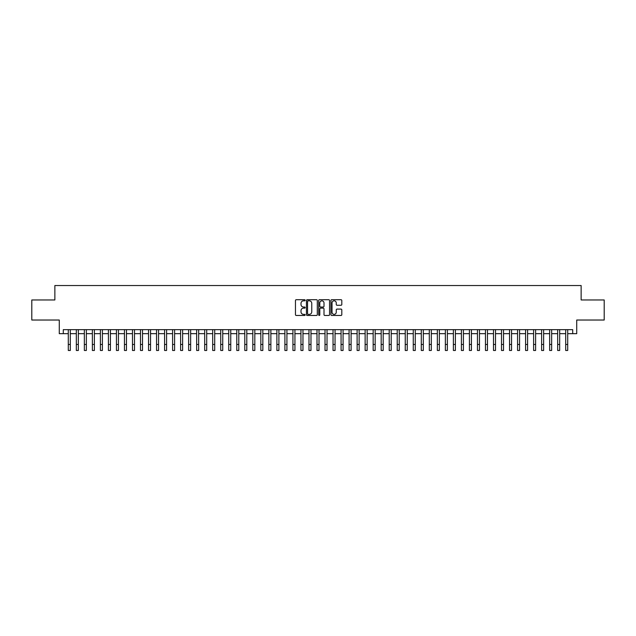<?xml version="1.0" encoding="UTF-8"?>
<svg xmlns="http://www.w3.org/2000/svg" width="636" height="636" viewBox="0 0 636 636"><rect width="100%" height="100%" fill="white"/><g stroke="black" fill="none" stroke-linecap="round" stroke-linejoin="round"><path stroke-width="0.95" d="M305.161 300.272A0.549 0.549 0 0 0 304.612 299.715L296.249 299.715A0.787 0.787 0 0 0 295.462 300.502L295.462 314.677A0.787 0.787 0 0 0 296.249 315.464L304.612 315.464A0.549 0.549 0 0 0 305.161 314.915A0.549 0.549 0 0 0 304.612 314.367L303.531 314.367A2.52 2.52 0 0 1 301.011 311.847L301.011 310.662A2.52 2.52 0 0 1 303.531 308.142L304.612 308.142A0.549 0.549 0 0 0 305.161 307.593A0.549 0.549 0 0 0 304.612 307.037L303.531 307.037A2.52 2.52 0 0 1 301.011 304.517L301.011 303.34A2.52 2.52 0 0 1 303.531 300.82L304.612 300.82A0.549 0.549 0 0 0 305.161 300.272M341.015 305.264A0.787 0.787 0 0 0 341.802 304.477L341.802 300.502A0.787 0.787 0 0 0 341.015 299.715L331.722 299.715A0.787 0.787 0 0 0 330.935 300.502L330.935 314.677A0.787 0.787 0 0 0 331.722 315.464L341.015 315.464A0.787 0.787 0 0 0 341.802 314.677L341.802 309.875A0.787 0.787 0 0 0 341.015 309.088L337.04 309.088A0.787 0.787 0 0 0 336.253 309.875L336.253 312.26A2.107 2.107 0 0 1 334.146 314.367A2.107 2.107 0 0 1 332.04 312.26L332.04 302.927A2.107 2.107 0 0 1 334.146 300.82A2.107 2.107 0 0 1 336.253 302.927L336.253 304.477A0.787 0.787 0 0 0 337.04 305.264L341.015 305.264M63.29 333.661L63.29 329.655L572.71 329.655L572.71 333.661L576.725 333.661L576.725 320.027L604.2 320.027L604.2 299.969L581.137 299.969L581.137 285.532L54.863 285.532L54.863 299.969L31.8 299.969L31.8 320.027L59.275 320.027L59.275 333.661L68.298 333.661M317.308 300.502A0.787 0.787 0 0 0 316.521 299.715L307.228 299.715A0.787 0.787 0 0 0 306.441 300.502L306.441 314.677A0.787 0.787 0 0 0 307.228 315.464L316.521 315.464A0.787 0.787 0 0 0 317.308 314.677L317.308 300.502M319.479 299.715L328.772 299.715A0.787 0.787 0 0 1 329.559 300.502L329.559 314.677A0.787 0.787 0 0 1 328.772 315.464L324.789 315.464A0.787 0.787 0 0 1 324.002 314.677L324.002 308.929A0.787 0.787 0 0 0 323.215 308.142L320.576 308.142A0.787 0.787 0 0 0 319.789 308.929L319.789 314.915A0.549 0.549 0 0 1 319.24 315.464A0.549 0.549 0 0 1 318.692 314.915L318.692 300.502A0.787 0.787 0 0 1 319.479 299.715M70.31 333.661L76.328 333.661M78.331 333.661L84.35 333.661M86.353 333.661L92.371 333.661M94.374 333.661L100.393 333.661M102.396 333.661L108.414 333.661M110.418 333.661L116.436 333.661M118.439 333.661L124.457 333.661M126.461 333.661L132.479 333.661M134.49 333.661L140.5 333.661M142.512 333.661L148.53 333.661M150.533 333.661L156.551 333.661M158.555 333.661L164.573 333.661M166.576 333.661L172.595 333.661M174.598 333.661L180.616 333.661M182.619 333.661L188.638 333.661M190.641 333.661L196.659 333.661M198.663 333.661L204.681 333.661M206.692 333.661L212.702 333.661M214.714 333.661L220.732 333.661M222.735 333.661L228.753 333.661M230.757 333.661L236.775 333.661M238.778 333.661L244.796 333.661M246.8 333.661L252.818 333.661M254.821 333.661L260.84 333.661M262.843 333.661L268.861 333.661M270.864 333.661L276.883 333.661M278.894 333.661L284.904 333.661M286.916 333.661L292.934 333.661M294.937 333.661L300.955 333.661M302.959 333.661L308.977 333.661M310.98 333.661L316.998 333.661M319.002 333.661L325.02 333.661M327.023 333.661L333.041 333.661M335.045 333.661L341.063 333.661M343.066 333.661L349.085 333.661M351.096 333.661L357.106 333.661M359.117 333.661L365.136 333.661M367.139 333.661L373.157 333.661M375.161 333.661L381.179 333.661M383.182 333.661L389.2 333.661M391.204 333.661L397.222 333.661M399.225 333.661L405.243 333.661M407.247 333.661L413.265 333.661M415.268 333.661L421.286 333.661M423.298 333.661L429.308 333.661M431.319 333.661L437.337 333.661M439.341 333.661L445.359 333.661M447.362 333.661L453.381 333.661M455.384 333.661L461.402 333.661M463.406 333.661L469.424 333.661M471.427 333.661L477.445 333.661M479.449 333.661L485.467 333.661M487.47 333.661L493.488 333.661M495.5 333.661L501.51 333.661M503.521 333.661L509.539 333.661M511.543 333.661L517.561 333.661M519.564 333.661L525.582 333.661M527.586 333.661L533.604 333.661M535.607 333.661L541.626 333.661M543.629 333.661L549.647 333.661M551.65 333.661L557.669 333.661M559.672 333.661L565.69 333.661M567.702 333.661L572.71 333.661M308.094 300.82A0.549 0.549 0 0 0 307.546 301.369L307.546 313.81A0.549 0.549 0 0 0 308.094 314.367L309.239 314.367A2.52 2.52 0 0 0 311.759 311.847L311.759 303.34A2.52 2.52 0 0 0 309.239 300.82L308.094 300.82M324.002 302.967A2.107 2.107 0 0 0 321.895 300.86A2.107 2.107 0 0 0 319.789 302.967L319.789 306.25A0.787 0.787 0 0 0 320.576 307.037L323.215 307.037A0.787 0.787 0 0 0 324.002 306.25L324.002 302.967M68.298 344.458L70.31 344.458L70.31 350.468L68.298 350.468L68.298 329.655M70.31 344.458L70.31 329.655M76.328 344.458L78.331 344.458L78.331 350.468L76.328 350.468L76.328 329.655M78.331 344.458L78.331 329.655M84.35 344.458L86.353 344.458L86.353 350.468L84.35 350.468L84.35 329.655M86.353 344.458L86.353 329.655M92.371 344.458L94.374 344.458L94.374 350.468L92.371 350.468L92.371 329.655M94.374 344.458L94.374 329.655M100.393 344.458L102.396 344.458L102.396 350.468L100.393 350.468L100.393 329.655M102.396 344.458L102.396 329.655M108.414 344.458L110.418 344.458L110.418 350.468L108.414 350.468L108.414 329.655M110.418 344.458L110.418 329.655M116.436 344.458L118.439 344.458L118.439 350.468L116.436 350.468L116.436 329.655M118.439 344.458L118.439 329.655M124.457 344.458L126.461 344.458L126.461 350.468L124.457 350.468L124.457 329.655M126.461 344.458L126.461 329.655M132.479 344.458L134.49 344.458L134.49 350.468L132.479 350.468L132.479 329.655M134.49 344.458L134.49 329.655M140.5 344.458L142.512 344.458L142.512 350.468L140.5 350.468L140.5 329.655M142.512 344.458L142.512 329.655M148.53 344.458L150.533 344.458L150.533 350.468L148.53 350.468L148.53 329.655M150.533 344.458L150.533 329.655M156.551 344.458L158.555 344.458L158.555 350.468L156.551 350.468L156.551 329.655M158.555 344.458L158.555 329.655M164.573 344.458L166.576 344.458L166.576 350.468L164.573 350.468L164.573 329.655M166.576 344.458L166.576 329.655M172.595 344.458L174.598 344.458L174.598 350.468L172.595 350.468L172.595 329.655M174.598 344.458L174.598 329.655M180.616 344.458L182.619 344.458L182.619 350.468L180.616 350.468L180.616 329.655M182.619 344.458L182.619 329.655M188.638 344.458L190.641 344.458L190.641 350.468L188.638 350.468L188.638 329.655M190.641 344.458L190.641 329.655M196.659 344.458L198.663 344.458L198.663 350.468L196.659 350.468L196.659 329.655M198.663 344.458L198.663 329.655M204.681 344.458L206.692 344.458L206.692 350.468L204.681 350.468L204.681 329.655M206.692 344.458L206.692 329.655M212.702 344.458L214.714 344.458L214.714 350.468L212.702 350.468L212.702 329.655M214.714 344.458L214.714 329.655M220.732 344.458L222.735 344.458L222.735 350.468L220.732 350.468L220.732 329.655M222.735 344.458L222.735 329.655M228.753 344.458L230.757 344.458L230.757 350.468L228.753 350.468L228.753 329.655M230.757 344.458L230.757 329.655M236.775 344.458L238.778 344.458L238.778 350.468L236.775 350.468L236.775 329.655M238.778 344.458L238.778 329.655M244.796 344.458L246.8 344.458L246.8 350.468L244.796 350.468L244.796 329.655M246.8 344.458L246.8 329.655M252.818 344.458L254.821 344.458L254.821 350.468L252.818 350.468L252.818 329.655M254.821 344.458L254.821 329.655M260.84 344.458L262.843 344.458L262.843 350.468L260.84 350.468L260.84 329.655M262.843 344.458L262.843 329.655M268.861 344.458L270.864 344.458L270.864 350.468L268.861 350.468L268.861 329.655M270.864 344.458L270.864 329.655M276.883 344.458L278.894 344.458L278.894 350.468L276.883 350.468L276.883 329.655M278.894 344.458L278.894 329.655M284.904 344.458L286.916 344.458L286.916 350.468L284.904 350.468L284.904 329.655M286.916 344.458L286.916 329.655M292.934 344.458L294.937 344.458L294.937 350.468L292.934 350.468L292.934 329.655M294.937 344.458L294.937 329.655M300.955 344.458L302.959 344.458L302.959 350.468L300.955 350.468L300.955 329.655M302.959 344.458L302.959 329.655M308.977 344.458L310.98 344.458L310.98 350.468L308.977 350.468L308.977 329.655M310.98 344.458L310.98 329.655M316.998 344.458L319.002 344.458L319.002 350.468L316.998 350.468L316.998 329.655M319.002 344.458L319.002 329.655M325.02 344.458L327.023 344.458L327.023 350.468L325.02 350.468L325.02 329.655M327.023 344.458L327.023 329.655M333.041 344.458L335.045 344.458L335.045 350.468L333.041 350.468L333.041 329.655M335.045 344.458L335.045 329.655M341.063 344.458L343.066 344.458L343.066 350.468L341.063 350.468L341.063 329.655M343.066 344.458L343.066 329.655M349.085 344.458L351.096 344.458L351.096 350.468L349.085 350.468L349.085 329.655M351.096 344.458L351.096 329.655M357.106 344.458L359.117 344.458L359.117 350.468L357.106 350.468L357.106 329.655M359.117 344.458L359.117 329.655M365.136 344.458L367.139 344.458L367.139 350.468L365.136 350.468L365.136 329.655M367.139 344.458L367.139 329.655M373.157 344.458L375.161 344.458L375.161 350.468L373.157 350.468L373.157 329.655M375.161 344.458L375.161 329.655M381.179 344.458L383.182 344.458L383.182 350.468L381.179 350.468L381.179 329.655M383.182 344.458L383.182 329.655M389.2 344.458L391.204 344.458L391.204 350.468L389.2 350.468L389.2 329.655M391.204 344.458L391.204 329.655M397.222 344.458L399.225 344.458L399.225 350.468L397.222 350.468L397.222 329.655M399.225 344.458L399.225 329.655M405.243 344.458L407.247 344.458L407.247 350.468L405.243 350.468L405.243 329.655M407.247 344.458L407.247 329.655M413.265 344.458L415.268 344.458L415.268 350.468L413.265 350.468L413.265 329.655M415.268 344.458L415.268 329.655M421.286 344.458L423.298 344.458L423.298 350.468L421.286 350.468L421.286 329.655M423.298 344.458L423.298 329.655M429.308 344.458L431.319 344.458L431.319 350.468L429.308 350.468L429.308 329.655M431.319 344.458L431.319 329.655M437.337 344.458L439.341 344.458L439.341 350.468L437.337 350.468L437.337 329.655M439.341 344.458L439.341 329.655M445.359 344.458L447.362 344.458L447.362 350.468L445.359 350.468L445.359 329.655M447.362 344.458L447.362 329.655M453.381 344.458L455.384 344.458L455.384 350.468L453.381 350.468L453.381 329.655M455.384 344.458L455.384 329.655M461.402 344.458L463.406 344.458L463.406 350.468L461.402 350.468L461.402 329.655M463.406 344.458L463.406 329.655M469.424 344.458L471.427 344.458L471.427 350.468L469.424 350.468L469.424 329.655M471.427 344.458L471.427 329.655M477.445 344.458L479.449 344.458L479.449 350.468L477.445 350.468L477.445 329.655M479.449 344.458L479.449 329.655M485.467 344.458L487.47 344.458L487.47 350.468L485.467 350.468L485.467 329.655M487.47 344.458L487.47 329.655M493.488 344.458L495.5 344.458L495.5 350.468L493.488 350.468L493.488 329.655M495.5 344.458L495.5 329.655M501.51 344.458L503.521 344.458L503.521 350.468L501.51 350.468L501.51 329.655M503.521 344.458L503.521 329.655M509.539 344.458L511.543 344.458L511.543 350.468L509.539 350.468L509.539 329.655M511.543 344.458L511.543 329.655M517.561 344.458L519.564 344.458L519.564 350.468L517.561 350.468L517.561 329.655M519.564 344.458L519.564 329.655M525.582 344.458L527.586 344.458L527.586 350.468L525.582 350.468L525.582 329.655M527.586 344.458L527.586 329.655M533.604 344.458L535.607 344.458L535.607 350.468L533.604 350.468L533.604 329.655M535.607 344.458L535.607 329.655M541.626 344.458L543.629 344.458L543.629 350.468L541.626 350.468L541.626 329.655M543.629 344.458L543.629 329.655M549.647 344.458L551.65 344.458L551.65 350.468L549.647 350.468L549.647 329.655M551.65 344.458L551.65 329.655M557.669 344.458L559.672 344.458L559.672 350.468L557.669 350.468L557.669 329.655M559.672 344.458L559.672 329.655M565.69 344.458L567.702 344.458L567.702 350.468L565.69 350.468L565.69 329.655M567.702 344.458L567.702 329.655"/></g></svg>
